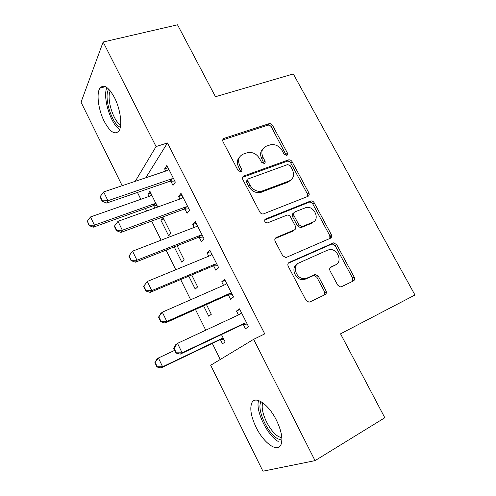 <?xml version="1.0" encoding="UTF-8"?>
<svg xmlns="http://www.w3.org/2000/svg" width="496" height="496" viewBox="0 0 496 496"><rect width="100%" height="100%" fill="white"/><g stroke="black" fill="none" stroke-linecap="round" stroke-linejoin="round"><path stroke-width="0.74" d="M286.738 155.434C287.686 154.963 287.909 154.157 287.413 153.016L272.633 125.538C271.665 124.043 270.419 123.442 268.888 123.74L224.223 138.31C222.754 138.979 222.363 140.151 223.057 141.825L238.074 170.512L240.858 171.777C241.887 171.275 242.147 170.432 241.651 169.241L239.698 165.515C237.454 160.096 238.65 156.283 243.294 154.089L247.572 152.638C252.551 151.807 256.544 153.779 259.551 158.546L261.491 162.204L264.213 163.457C265.199 162.973 265.441 162.149 264.945 160.983L263.01 157.331C260.766 152.024 261.876 148.304 266.346 146.177L270.444 144.782C275.268 143.976 279.174 145.917 282.156 150.61L284.084 154.194L286.738 155.434M286.378 155.515L271.393 126.995C270.432 125.5 269.185 124.905 267.666 125.203L222.754 139.928M240.721 171.821L238.526 166.892L239.698 165.515M263.959 163.525L261.776 158.708L263.01 157.331M256.066 427.236C251.069 416.659 249.643 408.568 251.794 402.957C254.994 395.089 268.609 404.178 276.495 420.341C281.561 431.024 283.049 439.158 280.959 444.751C277.45 453.146 263.488 442.798 256.066 427.236M104.179 121.266C98.375 109.889 96.162 93.347 99.975 88.102C103.794 83.867 108.649 87.06 114.533 97.687C120.509 109.275 122.58 125.897 118.91 130.95C114.905 135.265 109.994 132.035 104.179 121.266M337.627 285.045L340.529 286.936L341.502 286.713L353.35 280.99C354.671 280.141 354.944 278.845 354.181 277.103L336.747 244.702L333.665 242.835L289.261 262.365C287.823 263.209 287.482 264.529 288.232 266.327L305.976 300.223L308.89 302.157L309.994 301.915L325.041 294.655C326.424 293.768 326.734 292.429 325.965 290.637L318.389 276.328L315.382 274.424L307.012 278.076L304.451 278.665C296.304 279.322 291.667 265.682 299.026 262.911L327.763 250.071L329.797 249.569C337.615 248.564 342.817 261.981 335.662 264.839L330.981 267.003C329.629 267.84 329.325 269.136 330.088 270.897L337.627 285.045M253.648 339.332L315.047 460.635L262.917 471.2L210.688 365.261L253.648 339.332L264.74 333.889L167.462 142.96L156.066 146.562L135.259 181.313M122.177 185.709L81.034 102.232L103.143 42.011L177.518 24.8L215.462 96.726L293.316 73.947L414.966 295.002L340.541 333.833L384.815 417.75L315.047 460.635M103.143 42.011L156.066 146.562M307.886 196.385C309.231 195.653 309.541 194.457 308.816 192.789L292.088 161.69C291.183 160.27 290.005 159.656 288.548 159.861L243.945 175.919C242.482 176.644 242.104 177.859 242.817 179.571L259.823 212.052C260.654 213.441 261.801 214.08 263.264 213.974L307.886 196.385M314.191 202.777L331.266 234.515C332.01 236.22 331.719 237.466 330.386 238.254L285.826 257.604L282.652 255.669L275.187 241.403C274.443 239.63 274.796 238.34 276.241 237.528L294.419 229.921C295.814 229.133 296.143 227.875 295.405 226.145L290.532 216.957C289.714 215.605 288.598 214.973 287.19 215.066L267.214 222.995C264.523 222.22 263.984 220.881 265.602 218.99L310.88 200.917C312.257 200.812 313.36 201.426 314.191 202.777L312.778 203.986L329.784 235.619L331.266 234.515M331.688 236.158L330.175 236.815L330.516 237.448M353.009 280.104L353.772 280.724M228.371 294.977L230.553 299.299L233.511 296.999L224.576 279.353L221.712 281.809L223.51 285.355M203.577 305.84L208.76 316.243L211.315 314.253L206.466 304.544M199.2 237.268L201.37 241.571L204.011 238.762L195.325 221.607L192.777 224.564L194.215 227.416M198.896 236.673L199.15 237.175M174.214 246.903L181.883 262.297L184.171 259.861L177.128 245.756M170.822 181.139L172.986 185.417L175.33 182.131L166.879 165.441L164.622 168.869L165.732 171.064M170.432 180.37L170.767 181.028M157.561 207.086L149.916 191.233L147.957 194.209L149.06 196.428M153.326 204.984L153.63 205.604M153.704 205.747L154.857 208.06M167.462 142.96L145.812 177.76M137.448 192.448L140.845 199.305M145.415 208.518L146.655 211.017M151.646 221.08L161.113 240.169M166.048 250.12L175.776 269.75M180.656 279.577L190.656 299.751M195.474 309.461L205.753 330.193M212.3 343.399L220.274 359.476M160.871 220.131L168.696 235.842L170.86 233.194L162.955 217.36L160.871 220.131L163.798 219.046M184.915 209.008L187.079 213.305L189.571 210.248L181.003 193.328L178.603 196.528L179.874 199.045M184.568 208.326L184.859 208.909M188.79 276.16L195.232 289.094L197.656 286.88L191.692 274.939M213.683 265.918L215.859 270.233L218.662 267.673L209.845 250.275L207.142 252.985L208.76 256.184M213.423 265.416L213.64 265.837M220.46 339.723L222.462 343.747L225.159 341.992L221.458 334.571M243.263 324.44L245.458 328.774L248.577 326.74L239.512 308.847L236.487 311.042L238.464 314.948M326.393 292.324L324.874 293.055M147.957 194.209L150.889 193.186M164.622 168.869L168.039 167.729M178.603 196.528L182.007 195.306M192.777 224.564L196.168 223.262M207.142 252.985L210.521 251.608M221.712 281.809L225.079 280.345M236.487 311.042L239.841 309.492M304.947 278.634L302.74 279.651M262.923 148.825C260.282 151.404 259.898 154.702 261.776 158.708M239.63 156.959C237.057 159.625 236.691 162.936 238.526 166.892M307.65 196.478L307.433 194.035L290.768 163.035C289.869 161.615 288.697 161.008 287.24 161.212L242.563 177.339M290.309 165.788L287.655 164.554L248.744 178.715C247.721 179.223 247.467 180.073 247.963 181.269L250.04 185.225C252.836 189.788 256.63 191.816 261.417 191.301L289.242 180.928C293.613 178.653 294.649 174.877 292.355 169.601L290.309 165.788M247.758 179.8L247.535 180.042C246.518 180.55 246.264 181.4 246.76 182.59L247.963 181.269M290.83 180.073L287.916 182.218L260.164 192.584C255.397 193.099 251.615 191.084 248.825 186.533L246.76 182.59M329.871 238.477L329.784 235.619M275.088 238.588L293.043 231.068L294.035 230.243M264.647 220.05L309.002 202.269L310.397 201.054M312.728 222.258C320.28 219.53 314.359 205.809 306.379 207.415L294.934 211.854C293.551 212.617 293.223 213.85 293.954 215.568L298.821 224.725L302.07 226.622L312.728 222.258L311.308 223.411L313.348 221.96M293.868 212.796L293.576 213.051C292.194 213.807 291.865 215.041 292.59 216.752L293.954 215.568M311.308 223.411L300.675 227.763L297.439 225.885L292.59 216.752M312.778 203.986C311.953 202.641 310.856 202.027 309.479 202.139L309.002 202.269M335.594 264.889L330.131 267.704M297.234 264.132C290.34 267.276 295.132 280.29 303.006 279.651L305.567 279.062L307.012 278.076M324.229 295.046L324.452 291.567L316.913 277.314L313.912 275.41L305.567 279.062M352.439 281.437L352.6 278.064L335.246 245.774L332.171 243.914L288.232 263.246M151.776 194.965L150.226 196.019L90.489 216.957L94.438 225.153L154.126 203.837L156.11 203.639M89.299 225.265L87.333 221.166L89.119 225.606L89.299 225.265L94.438 225.153L93.316 227.18L152.681 205.914L157.102 205.635M90.489 216.957L87.333 221.166M89.119 225.606L93.316 227.18M100.266 196.459L100.056 196.856L102.188 201.246L102.399 200.849L100.266 196.459L103.664 191.933L167.226 170.562L168.907 169.44M173.606 178.727L171.449 178.907L107.942 200.713L106.64 203.069L102.188 201.246M174.79 181.059L169.787 181.3L106.64 203.069M103.664 191.933L107.942 200.713L102.399 200.849M114.588 225.909L114.359 226.275L116.523 230.727L116.752 230.367L114.588 225.909L118.005 221.34L181.369 198.505L183.03 197.34M187.798 206.751L185.647 206.968L122.345 230.249L120.937 232.413L116.523 230.727M188.871 208.866L183.88 209.188L120.937 232.413M118.005 221.34L122.345 230.249L116.752 230.367M307.985 193.539L308.487 193.217M129.121 255.793L128.873 256.128L131.068 260.642L131.316 260.313L129.121 255.793L132.55 251.181L195.703 226.839L197.358 225.618M202.194 235.166L200.043 235.42L136.958 260.214L135.433 262.186L131.068 260.642M203.155 237.063L198.164 237.466L135.433 262.186M132.55 251.181L136.958 260.214L131.316 260.313M120.305 127.243C111.854 124.192 103.317 96.36 108.748 89.156M110.286 90.898C106.237 98.22 113.249 121.117 120.633 125.023M106.938 87.581C102.306 96.918 110.707 124.254 119.66 129.462M281.908 440.281L277.555 438.7C267.084 432.772 256.432 408.816 261.032 401.648M262.93 402.895C259.396 410.167 269.148 431.297 278.523 436.567L281.871 437.937M258.621 400.539C255.167 410.211 266.947 435.004 278.182 441.471M143.598 286.415L145.824 290.997L146.091 290.699L143.865 286.111L143.598 286.415L147.318 281.455L210.242 255.576L211.885 254.299M216.789 263.977L214.644 264.275L151.788 290.625L150.145 292.392L145.824 290.997M217.632 265.645L212.654 266.141L150.145 292.392M143.865 286.111L147.318 281.455L151.788 290.625L146.091 290.699M331.576 236.865L330.169 237.634M224.967 284.716L226.542 283.235M158.54 317.149L160.803 321.799L161.088 321.538L158.825 316.882L158.54 317.149L160.574 313.801L162.297 312.176L224.986 284.71L226.616 283.383M231.589 293.198L229.443 293.533L166.836 321.482L165.075 323.045L160.803 321.799M232.314 294.63L227.342 295.213L165.075 323.045M158.825 316.882L162.297 312.176L166.836 321.482L161.088 321.538M154.895 362.613L156.996 366.997L157.263 366.798L155.155 362.415L154.895 362.613L156.81 359.216L158.398 358.007L162.62 366.78L221.365 338.694L223.33 338.328M157.263 366.798L162.62 366.78L161.008 367.939L219.449 339.983L223.839 339.345M174.679 350.35L158.398 358.007L155.155 362.415M156.996 366.997L161.008 367.939M239.171 314.619L241.347 312.468M173.705 348.347L175.999 353.065L176.309 352.836L174.009 348.111L173.705 348.347L175.658 344.776L177.506 343.362L239.934 314.266L241.558 312.877M246.599 322.834L244.46 323.212L182.113 352.805L180.228 354.156L175.999 353.065M247.2 324.024L242.24 324.7L180.228 354.156M174.009 348.111L177.506 343.362L182.113 352.805L176.309 352.836M286.118 154.386L287.413 153.016M240.473 170.599L241.651 169.241M263.705 162.347L264.945 160.983M223.119 139.773L224.223 138.31M267.635 125.215L268.857 123.746M271.393 126.995L272.633 125.538M242.755 177.258L243.945 175.919M286.998 161.287L288.306 159.935M290.768 163.035L292.088 161.69M307.433 194.035L308.816 192.789M248.825 186.533L250.04 185.225M261.46 192.219L262.713 190.941M287.916 182.218L289.242 180.928M275.168 238.44L276.241 237.528M293.043 231.068L294.419 229.921M264.752 219.784L265.602 218.99M297.439 225.885L298.821 224.725M301.308 227.602L302.703 226.455M330.429 267.369L330.981 267.003M334.143 265.85L335.662 264.839M312.988 275.627L314.458 274.635M316.913 277.314L318.389 276.328M324.452 291.567L325.965 290.637M288.418 262.998L289.261 262.365M331.452 244.094L332.946 243.015M335.246 245.774L336.747 244.702M352.6 278.064L354.181 277.103M153.524 205.753L154.975 203.676M152.681 205.914L154.126 203.837M171.449 178.907L169.787 181.3M172.354 178.752L170.68 181.145M185.647 206.968L183.88 209.188M186.546 206.795L184.772 209.014M308.245 196.199L307.824 195.418M200.043 235.42L198.164 237.466M200.942 235.228L199.057 237.274M214.644 264.275L212.654 266.141M215.537 264.064L213.54 265.93M330.739 238.055L330.441 237.491M229.443 293.533L227.342 295.213M230.336 293.303L228.228 294.99M220.286 339.741L222.208 338.458M219.449 339.983L221.365 338.694M240.684 313.745L239.971 314.247M244.46 323.212L242.24 324.7M245.353 322.964L243.127 324.452M99.975 88.102L105.412 86.67M267.666 125.203L268.888 123.74M287.24 161.212L288.548 159.861M260.164 192.584L261.417 191.301M300.675 227.763L302.07 226.622M309.479 202.139L310.88 200.917M303.006 279.651L304.451 278.665M313.912 275.41L315.382 274.424M332.171 243.914L333.665 242.835M152.83 205.865L154.268 203.788M171.604 178.858L169.942 181.251M186.037 206.857L184.264 209.076M200.669 235.253L198.784 237.305M215.5 264.064L213.503 265.93"/></g></svg>
